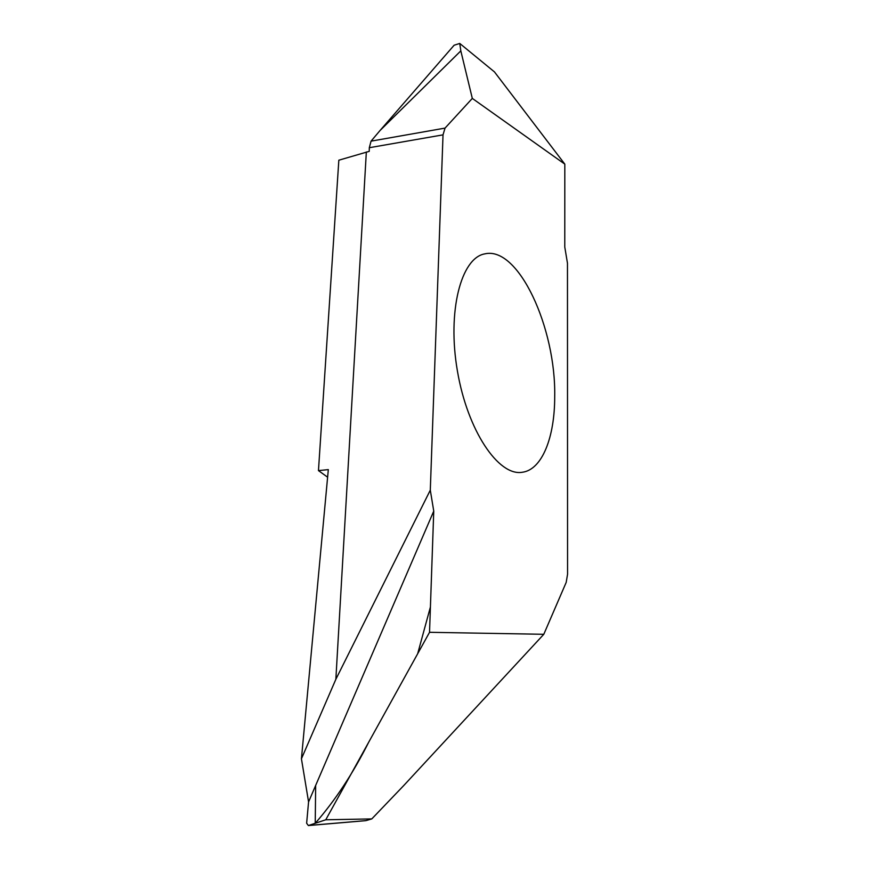 <?xml version="1.0" encoding="UTF-8"?>
<svg xmlns="http://www.w3.org/2000/svg" width="869" height="869" viewBox="0 0 869 869"><rect width="100%" height="100%" fill="white"/><g stroke="black" fill="none" stroke-linecap="round" stroke-linejoin="round"><path stroke-width="1.3" d="M366.338 151.999L335.858 679.286L301.434 758.789L308.571 801.913L306.638 823.236L308.365 825.55L325.756 819.782L429.536 632.306L433.75 511.102L430.296 490.149L443.027 134.858L369.314 147.708L369.238 151.347L338.834 160.2L318.467 470.607L327.613 477.19M554.704 396.677C554.78 437.389 542.05 469.912 522.16 472.28C498.502 476.364 467.489 430.676 457.409 370.976C447.046 311.319 461.081 257.919 484.739 253.889C518.391 245.655 556.084 328.058 554.704 396.677M429.536 632.306L543.798 634.294L566.197 582.371L567.566 574.192L567.468 263.231L564.774 247.002L564.817 164.132L472.312 98.403L445.037 128.101L443.027 134.858M301.434 758.789L328.319 469.618L318.467 470.607M430.296 490.149L335.858 679.286M308.723 825.474L365.979 820.618L371.78 818.913L403.77 785.522L543.798 634.294M365.979 820.618L365.273 820.673M371.78 818.913L325.756 819.782M308.571 801.913L433.75 511.102L430.416 606.986L417.663 653.76L368.738 742.137C353.129 773.236 335.293 800.284 315.23 823.301L315.664 785.424L433.75 511.102M380.068 130.48L454.129 45.221L459.755 43.45L460.82 50.88L380.068 130.48L371.052 141.147L445.037 128.101M460.82 50.88L472.312 98.403M459.755 43.45L494.461 71.91L564.817 164.132M369.314 147.708L371.052 141.147M308.365 825.55L365.588 820.684"/></g></svg>
